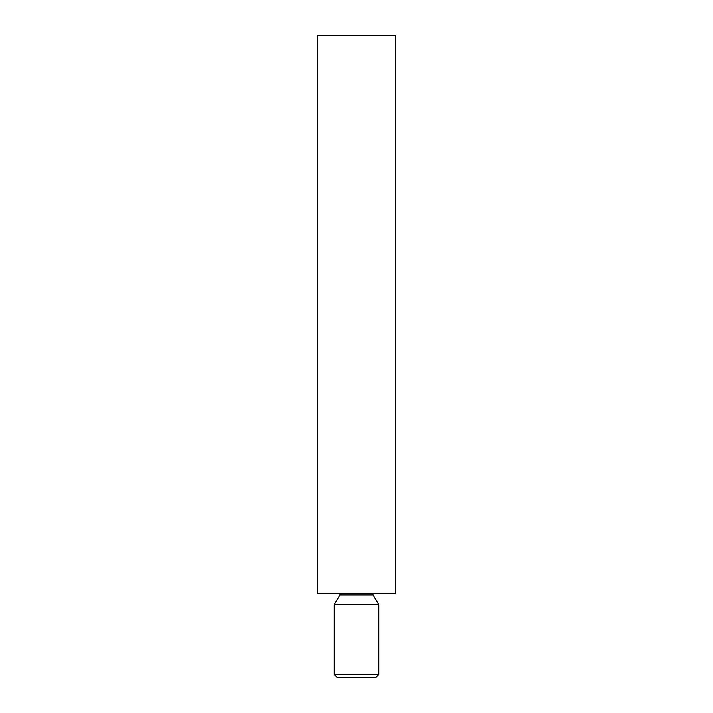 <?xml version="1.0" encoding="UTF-8"?>
<svg xmlns="http://www.w3.org/2000/svg" width="713" height="713" viewBox="0 0 713 713"><rect width="100%" height="100%" fill="white"/><g stroke="black" fill="none" stroke-linecap="round" stroke-linejoin="round"><path stroke-width="1.07" d="M373.238 595.141L339.762 595.141A2.184 2.184 0 0 0 340.056 594.054L372.944 594.054A2.184 2.184 0 0 0 373.238 595.141A2.184 2.184 0 0 1 372.944 594.054L340.056 594.054A2.184 2.184 0 0 1 339.762 595.141L334.183 604.811L378.817 604.811L373.238 595.141L339.762 595.141L334.183 604.811L334.183 674.56L336.973 677.35L376.027 677.35L378.817 674.56L334.183 674.56L378.817 674.56L378.817 604.811L334.183 604.811L334.183 674.56L336.973 677.35L376.027 677.35L378.817 674.56L378.817 604.811L373.238 595.141M395.563 593.653L395.563 35.65L317.437 35.65L317.437 593.653L395.563 593.653L317.437 593.653L317.437 35.65L395.563 35.65L395.563 593.653"/></g></svg>
